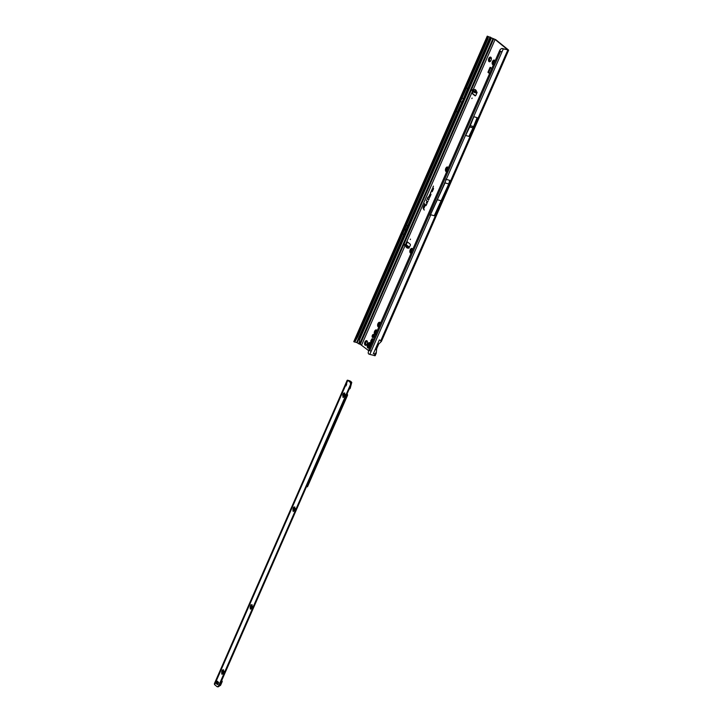 <?xml version="1.0" encoding="UTF-8"?>
<svg xmlns="http://www.w3.org/2000/svg" width="723" height="723" viewBox="0 0 723 723"><rect width="100%" height="100%" fill="white"/><g stroke="black" fill="none" stroke-linecap="round" stroke-linejoin="round"><path stroke-width="1.08" d="M495.011 61.148A2.404 1.356 -74.2 0 0 494.975 60.976A2.404 1.356 -74.2 0 0 494.541 60.235A2.404 1.356 -74.2 0 0 493.854 60.072L494.758 61.066A1.618 0.913 105.8 0 1 494.857 61.13A1.618 0.913 105.8 0 1 494.948 61.22M493.854 60.072A2.404 1.356 -74.2 0 0 492.48 61.5L493.782 61.455A1.618 0.913 105.8 0 1 494.008 61.22L494.026 60.117M494.324 60.434L494.053 61.229A1.618 0.913 -74.2 0 0 493.827 61.473L493.601 61.518M490.863 57.813L491.089 58.084A1.618 0.913 105.8 0 1 491.188 58.147A1.618 0.913 105.8 0 1 491.269 58.238L491.297 58.003A2.404 1.356 -74.2 0 0 491.297 57.985A2.404 1.356 -74.2 0 0 490.863 57.262A2.404 1.356 -74.2 0 0 490.185 57.099L490.863 57.813M490.185 57.099A2.404 1.356 -74.2 0 0 488.802 58.518L490.104 58.482A1.618 0.913 105.8 0 1 490.339 58.238L490.348 57.135M490.655 57.451L490.384 58.256A1.618 0.913 -74.2 0 0 490.149 58.491L489.932 58.536M489.796 60.94L489.878 60.976A1.618 0.913 -74.2 0 0 490.058 61.13L490.122 61.482M490.483 61.193L489.661 61.744L490.013 61.112A1.618 0.913 105.8 0 1 489.833 60.967L488.549 60.84A2.404 1.356 -74.2 0 0 489.661 61.744A2.404 1.356 -74.2 0 0 490.33 61.365A2.404 1.356 -74.2 0 0 491.034 60.325A2.404 1.356 -74.2 0 0 491.297 58.003L491.306 58.021M448.269 167.908L448.287 168.07A2.404 1.356 -74.2 0 0 448.26 167.89A2.404 1.356 -74.2 0 0 447.826 167.149A2.404 1.356 -74.2 0 0 447.148 166.986L448.052 167.98A1.618 0.913 105.8 0 1 448.152 168.043A1.618 0.913 105.8 0 1 448.233 168.134M447.148 166.986A2.404 1.356 -74.2 0 0 445.766 168.414L447.067 168.369A1.618 0.913 105.8 0 1 447.302 168.134L447.311 167.031M447.618 167.347L447.347 168.143A1.618 0.913 -74.2 0 0 447.112 168.387L446.895 168.432M412.679 249.372L412.67 249.354A2.404 1.356 -74.2 0 0 412.67 249.336L412.679 249.525A2.404 1.356 -74.2 0 0 412.67 249.354A2.404 1.356 -74.2 0 0 412.246 248.613A2.404 1.356 -74.2 0 0 411.559 248.45L412.462 249.435A1.618 0.913 105.8 0 1 412.562 249.498A1.618 0.913 105.8 0 1 412.652 249.589M411.559 248.45A2.404 1.356 -74.2 0 0 410.185 249.869L411.486 249.833A1.618 0.913 105.8 0 1 411.712 249.589L411.721 248.486M412.029 248.802L411.758 249.607A1.618 0.913 -74.2 0 0 411.532 249.842L411.306 249.896M380.461 323.335A2.404 1.356 -74.2 0 0 380.425 323.172A2.404 1.356 -74.2 0 0 380.415 323.154A2.404 1.356 -74.2 0 0 379.991 322.431A2.404 1.356 -74.2 0 0 379.304 322.268L380.208 323.262A1.618 0.913 105.8 0 1 380.307 323.326A1.618 0.913 105.8 0 1 380.397 323.407M379.304 322.268A2.404 1.356 -74.2 0 0 377.93 323.687L379.232 323.651A1.618 0.913 105.8 0 1 379.458 323.416L379.476 322.313M379.774 322.63L379.503 323.425A1.618 0.913 -74.2 0 0 379.277 323.669L379.051 323.714M377.117 330.971A2.404 1.356 -74.2 0 0 377.081 330.809A2.404 1.356 -74.2 0 0 377.081 330.791A2.404 1.356 -74.2 0 0 376.656 330.068A2.404 1.356 -74.2 0 0 375.969 329.905L376.873 330.899A1.618 0.913 105.8 0 1 376.972 330.962A1.618 0.913 105.8 0 1 377.063 331.044M375.969 329.905A2.404 1.356 -74.2 0 0 374.595 331.324L375.897 331.288A1.618 0.913 105.8 0 1 376.123 331.053L376.141 329.95M376.439 330.266L376.168 331.062A1.618 0.913 -74.2 0 0 375.942 331.306L375.716 331.351M373.321 339.674L372.661 339.394A1.726 0.976 -74.2 0 0 372.607 339.331A1.726 0.976 -74.2 0 0 372.544 339.286L372.282 338.563L371.649 339.476A1.726 0.976 -74.2 0 0 371.495 339.629L370.908 340.976A1.726 0.976 -74.2 0 0 370.881 341.229L370.718 342.521L371.188 342.386A1.726 0.976 -74.2 0 0 371.315 342.485L371.803 343.136M372.49 339.223L372.327 339.665A1.726 0.976 -74.2 0 0 372.173 339.819L371.36 339.702L372.029 339.891M371.143 342.359L371.866 342.575A1.726 0.976 -74.2 0 0 371.984 342.675L372.002 342.693M366.968 341.392L367.194 341.663A1.618 0.913 105.8 0 1 367.293 341.726A1.618 0.913 105.8 0 1 367.383 341.816L367.401 341.581A2.404 1.356 -74.2 0 0 367.401 341.563A2.404 1.356 -74.2 0 0 366.977 340.831A2.404 1.356 -74.2 0 0 366.29 340.669L366.968 341.392M366.29 340.669A2.404 1.356 -74.2 0 0 364.916 342.096L366.218 342.051A1.618 0.913 105.8 0 1 366.444 341.816L366.462 340.714M366.76 341.03L366.489 341.834A1.618 0.913 -74.2 0 0 366.263 342.069L366.037 342.115M365.802 342.033L365.766 343.19A1.618 0.913 -74.2 0 0 365.721 343.588L365.323 344.591L364.654 344.419L365.684 343.57A1.618 0.913 105.8 0 1 365.721 343.181L364.916 342.096A2.404 1.356 -74.2 0 0 364.654 344.419A2.404 1.356 -74.2 0 0 365.766 345.323L366.127 344.69A1.618 0.913 105.8 0 1 365.937 344.546L365.983 344.555A1.618 0.913 -74.2 0 0 366.172 344.708L366.227 345.061M410.266 239.593L410.483 239.087L410.266 239.593M407.221 246.407L406.724 245.205L404.952 244.446L408.703 246.67L409.137 248.025M404.5 245.187L408.378 247.447L408.703 248.287L410.23 245.567A1.13 0.642 -74.2 0 0 410.149 244.121L407.392 241.889A1.13 0.642 -74.2 0 0 407.257 241.816A1.13 0.642 -74.2 0 0 406.425 242.476L405.504 244.6M474.713 89.553L473.176 90.149L474.433 91.252L476.132 90.619L474.884 89.516L473.231 90.122M471.875 98.572L472.101 98.057L471.875 98.572M476.349 92.128L476.683 92.734L477.126 92.264L474.315 91.478L472.327 89.679L473.601 89.968M472.598 91.026L472.128 92.083A1.13 0.642 -74.2 0 0 472.209 93.529L474.966 95.761A1.13 0.642 -74.2 0 0 475.101 95.834A1.13 0.642 -74.2 0 0 475.933 95.174L476.945 92.869L476.891 91.966L475.933 91.767L476.249 90.52L474.342 91.261L475.933 91.767L475.879 92.915L473.972 92.237L472.11 90.411M473.872 90.004L473.664 89.363L473.113 89.833M372.453 337.334A1.545 0.868 -74.2 0 0 372.634 337.424A1.545 0.868 -74.2 0 0 373.836 336.358A1.545 0.868 -74.2 0 0 373.664 334.559A1.545 0.868 -74.2 0 0 373.475 334.46A1.545 0.868 -74.2 0 0 372.273 335.535A1.545 0.868 -74.2 0 0 372.453 337.334M425.901 205.621L427.085 203.479L426.326 202.35L426.859 203.579L426.1 205.314L425.296 204.717L426.064 205.621M427.338 202.332L428.17 200.994L427.456 202.079L426.236 200.262L427.338 202.332M426.344 200.425L427.51 202.332M428.721 199.729L429.227 198.572L428.504 199.684L427.664 198.436L428.088 197.045L427.058 199.412L427.546 198.698L428.495 199.665M408.378 247.447L409.191 247.221L408.703 246.67L408.378 247.447M493.366 61.437L493.33 62.594A1.618 0.913 -74.2 0 0 493.294 62.982L492.887 63.995L492.218 63.823A2.404 1.356 -74.2 0 0 493.33 64.727A2.404 1.356 -74.2 0 0 493.457 64.69M489.688 58.455L489.661 59.62A1.618 0.913 -74.2 0 0 489.616 60.009L489.218 61.012L488.549 60.84L489.57 59.991A1.618 0.913 105.8 0 1 489.616 59.602L488.802 58.518A2.404 1.356 -74.2 0 0 488.549 60.84M446.66 168.351L446.624 169.507A1.618 0.913 -74.2 0 0 446.579 169.896L446.181 170.908L445.513 170.736A2.404 1.356 -74.2 0 0 446.624 171.64A2.404 1.356 -74.2 0 0 446.751 171.604M411.071 249.806L411.035 250.971A1.618 0.913 -74.2 0 0 410.989 251.36L410.592 252.372L409.923 252.191A2.404 1.356 -74.2 0 0 411.035 253.104A2.404 1.356 -74.2 0 0 411.161 253.068M411.17 252.291L409.923 252.191L410.944 251.342A1.618 0.913 105.8 0 1 410.989 250.953L410.185 249.869A2.404 1.356 -74.2 0 0 409.923 252.191M378.816 323.633L378.78 324.79A1.618 0.913 -74.2 0 0 378.744 325.178L378.337 326.19L377.668 326.019A2.404 1.356 -74.2 0 0 378.78 326.923A2.404 1.356 -74.2 0 0 378.906 326.886M375.481 331.27L375.445 332.426A1.618 0.913 -74.2 0 0 375.4 332.815L375.002 333.827L374.333 333.655A2.404 1.356 -74.2 0 0 375.445 334.559A2.404 1.356 -74.2 0 0 375.571 334.523M371.839 339.837L371.586 341.166A1.726 0.976 -74.2 0 0 371.559 341.419L371.206 342.377M365.603 344.519L364.654 344.419M490.754 67.546L488.667 72.318L489.634 73.448M373.005 337.397A1.545 0.868 105.8 0 1 372.896 335.897A1.545 0.868 105.8 0 1 373.782 334.677M407.6 242.051A1.13 0.642 -74.2 0 0 407.103 242.675L406.181 244.781M473.14 91.505L472.806 92.282A1.13 0.642 -74.2 0 0 472.887 93.719L475.436 95.788M503.262 48.938L508.377 49.905L495.779 39.684L487.248 36.15L495.11 39.494L507.844 49.914L501.997 48.423L503.262 48.938L446.272 179.376L449.724 180.352L448.757 183.949L434.261 215.752L430.809 214.776L430.131 215.517L446.272 179.376M406.371 244.88L408.92 246.778M408.703 246.67L408.061 246.2L408.414 247.302M406.199 245.576L405.874 246.344M409.155 247.844L408.134 247.402L407.591 248.07L407.953 247.311M476.683 92.734L475.879 92.915M492.48 61.5A2.404 1.356 -74.2 0 0 492.218 63.823L493.249 62.973A1.618 0.913 105.8 0 1 493.285 62.585L492.48 61.5L493.185 61.347M445.766 168.414A2.404 1.356 -74.2 0 0 445.513 170.736L446.534 169.887A1.618 0.913 105.8 0 1 446.579 169.498L445.766 168.414L446.48 168.26M377.93 323.687A2.404 1.356 -74.2 0 0 377.668 326.019L378.698 325.169A1.618 0.913 105.8 0 1 378.735 324.781L377.93 323.687L378.635 323.543M374.595 331.324A2.404 1.356 -74.2 0 0 374.333 333.655L375.354 332.806A1.618 0.913 105.8 0 1 375.4 332.417L374.595 331.324L375.3 331.179M371.315 342.485L371.984 342.675M366.588 344.772L365.766 345.323A2.404 1.356 -74.2 0 0 366.444 344.943A2.404 1.356 -74.2 0 0 367.148 343.904A2.404 1.356 -74.2 0 0 367.401 341.581L367.401 341.563M491.83 68.414L490.086 67.347L487.989 72.128L489.516 73.71M493.682 38.816L360.226 344.284L368.603 350.601M428.992 196.24A0.994 0.56 -74.2 0 0 429.914 196.99L431.035 194.424L430.42 193.502L430.908 191.866L430.293 193.276L430.818 194.523L429.787 196.882L429.191 197.271L429.128 196.349L429.733 194.55L429.146 196.294M431.523 190.465A0.994 0.56 -74.2 0 0 432.444 191.215L433.556 188.649L432.941 187.727L433.429 186.091L432.815 187.501L433.339 188.748L432.309 191.107L431.721 191.496L431.649 190.574L432.255 188.775L431.676 190.52M424.202 210.059L423.669 208.839L424.997 205.802L423.524 208.622A1.536 0.868 105.8 0 1 423.551 206.814L424.781 203.588L423.425 206.706A1.817 1.03 -74.2 0 0 423.389 208.848L424.202 210.059M465.63 135.463L468.938 136.394L473.014 127.908A1.13 0.642 -74.2 0 0 473.041 127.854L473.574 126.642A1.13 0.642 -74.2 0 0 473.601 126.579L477.126 117.65L473.827 116.71L465.63 135.463L469.715 126.977A1.13 0.642 -74.2 0 0 469.742 126.914L470.266 125.703A1.13 0.642 -74.2 0 0 470.293 125.648L473.827 116.71M501.925 51.993L499.557 50.737L368.766 350.095L371.143 351.351L369.805 354.406L375.165 355.716L376.24 353.249L376.665 348.721M380.94 341.59L380.804 340.705L379.376 339.918L373.339 353.737L375.065 353.836L376.24 352.354M490.104 37.036L467.401 89.074A159.168 89.779 105.8 0 0 463.506 98.554A28.314 15.969 -74.2 0 1 461.961 102.088A159.168 89.779 105.8 0 0 457.704 111.279L356.647 342.512L354.65 341.943M356.647 342.512L357.09 342.702L358.933 338.671L359.774 339.295L358.852 343.841L360.226 344.284M377.65 343.868L378.653 344.148L381.419 341.392L508.621 50.249M357.09 342.702L358.852 343.841M353.791 341.744L354.767 340.379L355.571 340.605L354.93 341.572L354.568 342.051L353.909 341.572M369.805 354.406L368.54 353.89L368.17 352.905L368.766 350.095M406.453 225.332L407.682 225.684L405.82 229.67A1.13 0.642 -74.2 0 0 405.802 229.706L405.621 230.122A1.13 0.642 -74.2 0 0 405.603 230.167L407.682 225.684M402.684 233.954L403.922 234.306M357.026 335.544L357.867 336.529L487.944 38.798L487.275 38.346A1.699 0.705 -71.6 0 0 487.438 37.388L487.456 36.43M487.944 38.798L488.007 38.59A1.699 0.705 -71.6 0 0 488.179 37.632L488.188 36.674M487.212 38.554L357.135 336.285L354.767 340.379M375.074 349.778L376.584 348.866L376.303 348.152M376.647 348.775L378.671 344.13L378.256 343.669L378.653 344.148L376.584 348.866M501.997 48.423L500.379 49.309L499.557 50.737M423.344 207.637A1.771 1.003 -74.2 0 0 423.551 208.848L424.265 209.923M431.55 190.971A0.949 0.533 -74.2 0 0 431.884 191.794M432.282 189.128L432.3 189.634M432.435 191.233L431.776 191.523M432.932 187.682L433.339 188.748M429.028 196.746A0.949 0.533 -74.2 0 0 429.363 197.578M429.76 194.903L429.778 195.409M429.905 197.008L429.254 197.298M430.402 193.466L430.818 194.523M427.392 198.03L428.549 199.937M425.513 204.618L426.028 205.585M426.434 202.512L426.859 203.579M355.571 340.605L357.867 336.529M354.93 341.572L354.143 341.292M430.131 215.517L445.025 182.892L446.037 179.096M445.025 182.892L448.757 183.949M437.632 199.81L441.364 200.867M406.001 246.85L407.374 248.016L406.534 246.651M364.916 342.096L365.621 341.952M376.087 334.153L375.445 334.559L375.725 334.116M375.662 333.791L374.333 333.655M379.421 326.516L378.78 326.923L379.06 326.48M378.997 326.154L377.668 326.019M411.676 252.698L411.035 253.104L411.333 252.661M410.185 249.869L410.89 249.724M447.266 171.234L446.624 171.64L446.904 171.197M446.453 170.836L445.513 170.736M488.802 58.518L489.516 58.373M493.972 64.32L493.33 64.727L493.61 64.284M493.547 63.958L492.218 63.823M367.275 345.359A2.829 1.6 -74.2 0 0 367.781 347.88A2.829 1.6 -74.2 0 0 367.808 347.899A2.829 1.6 -74.2 0 0 368.143 348.079A2.829 1.6 -74.2 0 0 368.17 348.088A2.829 1.6 -74.2 0 0 370.375 346.118A2.829 1.6 -74.2 0 0 370.049 342.819A2.829 1.6 -74.2 0 0 369.715 342.639A2.829 1.6 -74.2 0 0 369.706 342.63M368.17 348.088L368.143 348.079A2.829 1.6 -74.2 0 0 370.357 346.109A2.829 1.6 -74.2 0 0 370.031 342.81A2.829 1.6 -74.2 0 0 369.688 342.63A2.829 1.6 -74.2 0 0 369.272 342.612A2.829 1.6 -74.2 0 0 367.528 344.491M368.495 344.302L368.387 344.265A1.274 0.723 105.8 0 1 368.369 344.284L369.073 344.157L369.39 345.088A1.274 0.723 105.8 0 1 369.39 345.115A1.274 0.723 105.8 0 1 369.381 345.142L368.143 346.425A1.274 0.723 105.8 0 1 368.124 346.416A1.274 0.723 105.8 0 1 368.115 346.407L368.35 344.302A1.274 0.723 105.8 0 1 368.387 344.265L368.54 344.365M342.964 394.686L342.973 394.65A1.618 0.913 105.8 0 1 343.136 394.288L343.524 393.122L343.85 393.547A1.618 0.913 105.8 0 1 344.094 393.502L344.69 392.878L344.672 393.972A1.618 0.913 105.8 0 1 344.754 394.288L345.169 395.002L344.618 395.499A1.618 0.913 105.8 0 1 344.546 395.68A1.618 0.913 105.8 0 1 344.455 395.861L344.401 396.764L343.741 396.593A1.618 0.913 105.8 0 1 343.497 396.647L342.901 397.261L342.919 396.177A1.618 0.913 105.8 0 1 342.838 395.861L342.675 394.875L343.036 395.562A2.404 1.356 105.8 0 1 343.832 393.565L343.786 393.556M343.976 393.402L343.181 394.306A1.618 0.913 -74.2 0 0 343.018 394.668M293.068 508.667L293.086 508.64A1.618 0.913 105.8 0 1 293.24 508.278L293.628 507.112L293.954 507.537A1.618 0.913 105.8 0 1 294.198 507.483L294.794 506.868L294.776 507.962A1.618 0.913 105.8 0 1 294.857 508.269L295.282 508.992L294.722 509.48A1.618 0.913 105.8 0 1 294.65 509.67A1.618 0.913 105.8 0 1 294.568 509.842L294.514 510.745L293.845 510.583A1.618 0.913 105.8 0 1 293.61 510.637L293.014 511.251L293.032 510.158A1.618 0.913 105.8 0 1 292.942 509.851L293.068 508.667M294.089 507.383L293.285 508.287A1.618 0.913 -74.2 0 0 293.131 508.649L293.14 509.543A2.404 1.356 105.8 0 1 293.936 507.555L293.999 507.492M250.303 606.371L250.321 606.335A1.618 0.913 105.8 0 1 250.474 605.973L250.863 604.808L251.188 605.241A1.618 0.913 105.8 0 1 251.432 605.187L252.029 604.573L252.011 605.657A1.618 0.913 105.8 0 1 252.092 605.973L252.517 606.696L251.956 607.184A1.618 0.913 105.8 0 1 251.884 607.374A1.618 0.913 105.8 0 1 251.803 607.546L251.749 608.45L251.08 608.287A1.618 0.913 105.8 0 1 250.845 608.332L250.248 608.956L250.266 607.862A1.618 0.913 105.8 0 1 250.185 607.546L250.303 606.371M251.324 605.088L250.519 605.991A1.618 0.913 -74.2 0 0 250.366 606.353L250.375 607.248A2.404 1.356 105.8 0 1 251.17 605.259M221.798 671.504L221.807 671.477A1.618 0.913 105.8 0 1 221.97 671.116L222.35 669.941L222.684 670.375A1.618 0.913 105.8 0 1 222.919 670.32L223.515 669.706L223.506 670.799A1.618 0.913 105.8 0 1 223.588 671.107L224.003 671.83L223.452 672.318A1.618 0.913 105.8 0 1 223.371 672.507A1.618 0.913 105.8 0 1 223.29 672.679L223.235 673.583L222.576 673.42A1.618 0.913 105.8 0 1 222.332 673.465L221.735 674.089L221.753 672.996A1.618 0.913 105.8 0 1 221.672 672.688L221.798 671.504M222.811 670.221L222.006 671.125A1.618 0.913 -74.2 0 0 221.853 671.486L221.862 672.381A2.404 1.356 105.8 0 1 222.657 670.393M346.118 385.874L345.359 385.513L346.534 383.235M217.551 684.356A1.13 0.642 105.8 0 1 217.487 684.32A5.269 2.973 105.8 0 1 217.334 684.211A5.269 2.973 105.8 0 1 217.198 684.085A1.13 0.642 105.8 0 1 217.099 683.958A5.667 3.19 -74.2 0 0 216.792 683.515M217.768 684.401L217.451 684.383A5.667 3.19 -74.2 0 0 217.036 684.211A5.667 3.19 -74.2 0 0 216.936 684.184A1.13 0.642 105.8 0 1 216.918 684.175A1.13 0.642 105.8 0 1 216.819 684.13A5.269 2.973 105.8 0 1 216.665 684.021A5.269 2.973 105.8 0 1 216.52 683.895A1.13 0.642 105.8 0 1 216.43 683.768A5.667 3.19 -74.2 0 0 216.06 683.253L217.867 684.003M347.745 380.199L350.086 382.25A1.699 0.958 105.8 0 1 350.447 383.145L350.519 384.509L351.116 384.672L350.574 382.386L348.405 380.623M351.116 384.672L219.223 686.19L218.319 686.751A1.699 0.958 105.8 0 1 217.768 686.85A1.699 0.958 105.8 0 1 217.56 686.742M350.519 384.509L218.554 686L219.223 686.19M343.027 396.349A2.404 1.356 105.8 0 1 343.036 395.562L342.883 395.879A1.618 0.913 -74.2 0 0 342.919 396.05A1.618 0.913 -74.2 0 0 342.964 396.186L343.524 397.424M293.14 510.339A2.404 1.356 105.8 0 1 293.14 509.543L292.987 509.86A1.618 0.913 -74.2 0 0 293.032 510.04A1.618 0.913 -74.2 0 0 293.077 510.176L293.628 511.414M250.375 608.043A2.404 1.356 105.8 0 1 250.375 607.248L250.221 607.564A1.618 0.913 -74.2 0 0 250.266 607.736A1.618 0.913 -74.2 0 0 250.312 607.871L250.863 609.118M221.862 673.176A2.404 1.356 105.8 0 1 221.862 672.381L221.717 672.697A1.618 0.913 -74.2 0 0 221.753 672.878A1.618 0.913 -74.2 0 0 221.798 673.014L222.359 674.252M217.036 684.211L217.695 684.392A5.667 3.19 -74.2 0 0 217.614 684.374L217.135 684.238M346.471 382.964L347.673 380.235M350.646 381.437L349.923 380.904M349.308 389.001A1.274 0.786 -75.4 0 0 350.212 388.26L351.776 382.386L350.122 381.057L349.824 381.78M348.513 380.596L349.887 380.885M349.86 380.867L348.152 380.388M350.456 381.428L351.776 382.386M345.341 385.567L214.469 684.5L216.891 686.552A1.699 0.958 105.8 0 0 217.09 686.66L217.768 686.85M218.572 682.467L217.813 684.645M215.716 682.937L216.62 680.876L216.972 681.165A5.667 3.19 -74.2 0 0 217.379 681.337A5.667 3.19 -74.2 0 0 217.478 681.364A1.13 0.642 105.8 0 1 217.496 681.364A1.13 0.642 105.8 0 1 217.605 681.418A5.269 2.973 105.8 0 1 217.894 681.653A1.13 0.642 105.8 0 1 217.994 681.78A5.667 3.19 -74.2 0 0 218.364 682.295L218.717 682.584M217.451 684.383L218.545 682.449M218.554 686L217.641 686.552A1.699 0.958 105.8 0 1 217.09 686.66M214.614 684.699L345.495 385.666A1.419 0.795 -74.2 0 0 346.471 384.826A1.419 0.795 -74.2 0 0 346.552 383.262L347.808 380.397M351.387 382.286L350.998 383.561M222.214 681.572L221.572 681.409L219.991 685.006L220.642 685.178L222.214 681.572L221.654 680.65M221.572 681.409L221.527 680.93M306.579 486.724L307.42 486.787M306.868 486.534L346.886 395.101L347.537 395.273L307.51 486.696M347.537 395.273L347.555 395.047A0.85 0.524 -75.4 0 0 347.338 394.378L347.049 394.162M346.886 395.101L346.904 394.875A0.85 0.524 -75.4 0 0 346.886 394.541M219.512 685.747L219.431 685.72A1.699 1.048 -75.4 0 0 219.512 685.747A1.699 1.048 -75.4 0 0 220.361 685.44L220.642 685.178M224.202 671.324L223.633 671.125M223.19 669.968L222.964 670.338A1.618 0.913 -74.2 0 0 222.729 670.384L222.729 670.329M252.707 606.181L252.137 605.982M251.694 604.835L251.477 605.205A1.618 0.913 -74.2 0 0 251.233 605.25L251.233 605.196M251.125 608.296L251.631 608.649M295.472 508.486L294.903 508.287M294.46 507.13L294.243 507.501A1.618 0.913 -74.2 0 0 293.999 507.546M345.368 394.496L344.799 394.297M344.356 393.149L344.139 393.511A1.618 0.913 -74.2 0 0 343.895 393.565L343.895 393.511M372.481 339.277L371.803 339.087M371.866 342.575L371.188 342.386M371.947 342.829L371.387 342.666M406.534 245.757L406.209 246.534M473.682 89.932L473.14 89.779L495.11 39.494M476.294 90.818L475.924 91.902L474.704 91.441M474.342 91.261L473.086 90.149M406.561 246.688L407.591 248.07M407.374 248.161L406.064 247.04M361.654 344.961L405.016 245.712M474.993 89.408L476.249 90.52M407.103 242.675L406.425 242.476L472.128 92.083L472.806 92.282M430.809 214.776L371.143 351.351M375.065 353.836L374.261 355.671M507.718 50.203L380.804 340.705M500.542 51.378L369.751 350.736M358.03 340.669L490.592 37.262M467.645 88.459L466.398 88.107M492.959 38.608L359.503 344.076M491.45 37.903L359.774 339.295M457.406 111.875L456.168 111.523M487.32 36.295L356.529 335.653M488.179 37.632L487.438 37.388M488.007 38.59L487.275 38.346M378.292 344.184L375.924 349.607M463.506 98.554L462.024 98.129M461.961 102.088L460.479 101.672M404.672 229.39L405.802 229.706M404.699 229.345L405.82 229.67M404.491 229.806L405.621 230.122M404.473 229.851L405.603 230.167M473.601 126.579L470.293 125.648M473.574 126.642L470.266 125.703M473.041 127.854L469.742 126.914M473.014 127.908L469.715 126.977M472.887 93.719L472.209 93.529M472.047 90.538L472.39 89.788M473.972 92.237L474.315 91.478M474.695 92.598L475.038 91.839M408.522 246.624L408.197 247.393M408.124 246.48L407.799 247.248M404.781 244.519L404.455 245.287M488.685 72.68L488.016 72.49M488.667 72.318L487.989 72.128M490.736 67.528L490.086 67.347M371.884 342.973L371.387 342.829M371.378 341.789L370.7 341.599M371.468 341.663L370.8 341.473M371.559 341.419L370.881 341.229M371.586 341.166L370.908 340.976M371.55 340.949L370.881 340.75M371.486 340.849L370.809 340.66M372.173 339.819L371.495 339.629M372.327 339.665L371.649 339.476M372.444 339.449L371.767 339.259M373.312 339.53L372.815 339.385M369.534 343.208A2.305 1.301 -74.2 0 0 367.564 344.41A2.305 1.301 -74.2 0 0 367.727 347.338A2.305 1.301 -74.2 0 0 369.697 346.136A2.305 1.301 -74.2 0 0 369.534 343.208M368.043 345.711L368.73 345.883L368.007 345.169M369.101 344.573L369.119 344.6A1.157 0.651 -74.2 0 0 369.119 344.6L368.775 345.467L369.01 344.546M368.115 345.052L368.884 345.359M368.775 345.467L367.953 345.639M368.296 344.482L369.101 344.636M216.52 683.895L217.198 684.085M350.447 383.145L350.971 383.298M350.086 382.25L350.574 382.386M347.284 380.316L214.442 683.804M218.274 682.196L217.551 683.841M217.478 681.364L216.529 683.398M216.43 683.768L217.099 683.958M216.819 684.13L217.695 683.913M217.641 686.552L218.319 686.751M344.654 393.863L343.416 396.674M294.758 507.844L293.529 510.664M251.993 605.549L250.764 608.368M223.488 670.682L222.25 673.502M222.702 673.429L223.66 671.233M251.152 608.278L252.327 606.145M293.972 510.592L295.092 508.441M343.814 396.593L344.826 394.415M350.212 388.26L349.697 388.124M350.348 387.944L349.833 387.808M350.402 387.799L349.896 387.673M221.581 681.256L222.223 681.428M221.563 680.849L222.088 680.985M347.555 395.047L346.904 394.875M219.72 685.268L220.361 685.44M350.926 381.428L350.474 382.304M353.791 341.618L487.248 36.15M471.983 90.429L472.327 89.679M474.812 89.516L473.204 90.113M404.708 244.428L404.383 245.196M369.272 342.612C367.13 343.895 366.633 345.657 367.781 347.88M368.603 344.41L369.146 344.582M347.194 380.253L214.379 683.678M347.718 380.181L348.477 380.542M347.664 380.199L346.444 383M345.332 385.531L214.469 684.5"/></g></svg>

